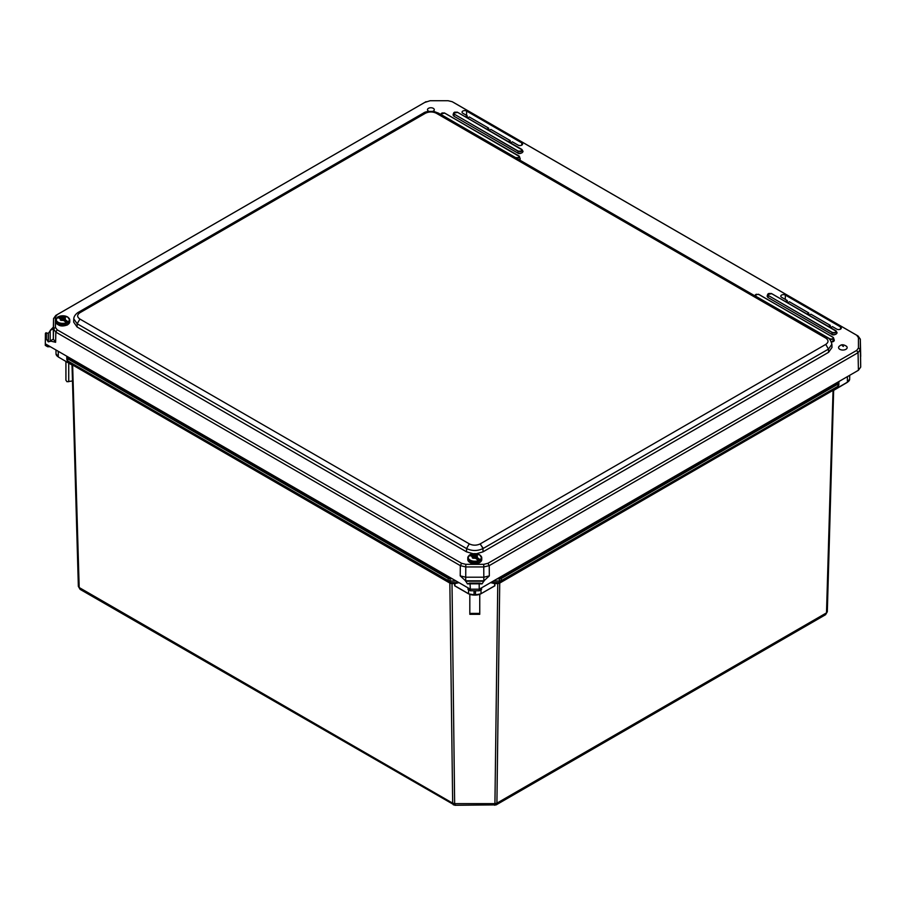 <?xml version="1.0" encoding="UTF-8"?>
<svg xmlns="http://www.w3.org/2000/svg" width="906" height="906" viewBox="0 0 906 906"><rect width="100%" height="100%" fill="white"/><g stroke="black" fill="none" stroke-linecap="round" stroke-linejoin="round"><path stroke-width="1.36" d="M453.396 804.879L452.672 803.169L79.184 587.541L80.124 589.376L454.857 805.275L496.171 804.879L825.559 614.71L826.499 612.875L496.907 803.169L496.171 804.879M494.416 804.528C494.721 805.728 494.891 805.434 494.925 803.645L454.642 803.645C454.676 805.434 454.846 805.728 455.152 804.528M455.503 586.25L454.642 585.752L454.699 583.747L450.384 583.385L72.016 364.484M72.48 380.95L66.999 381.743L65.923 380.226L65.923 361.369M68.72 362.989L68.72 381.743M469.818 613.407L479.75 613.407L479.75 614.302L469.818 614.302L469.818 594.427M833.667 389.818L499.183 583.385L494.88 583.747L494.71 585.82L494.653 583.804M481.007 589.749L481.007 593.724L494.71 585.82L481.007 593.724A7.758 4.485 180 0 1 475.525 595.038L468.629 593.872L454.642 585.752M454.914 583.804L454.857 585.82L468.561 593.724L468.561 589.761M833.667 389.976L827.314 611.765L833.611 390.226M833.701 390.101L847.404 382.185L847.404 376.624M451.811 583.758L448.798 582.173L451.743 583.385L458.696 582.479M452.422 578.866L448.051 578.39L67.61 358.742L67.667 360.882L66.784 357.655L66.851 359.773L68.562 362.649L448.787 582.162L448.085 580.52L67.667 360.882L68.562 362.649L450.384 583.385M474.053 595.117L480.792 593.849L475.525 595.117M494.472 583.566L490.588 582.637M497.768 583.758L494.925 803.645L496.907 803.169L499.727 582.762M499.183 583.385L500.769 582.173L499.387 582.501L499.512 580.984L493.442 580.984M500.758 582.173L497.836 583.385L499.387 582.501L490.859 582.479M458.98 582.649L455.095 583.566M55.991 349.988L55.991 352.83M479.75 613.407L479.75 594.427M490.724 582.683L497.564 583.385M456.103 580.984L450.055 580.984L450.191 582.501L458.844 582.683M838.888 382.989L838.831 385.118L837.121 387.983L500.78 582.162L501.494 580.52L499.512 580.984L499.546 578.866L497.122 578.866M849.681 378.164L849.681 375.31M67.406 357.077L68.041 357.961L67.61 358.742L66.784 357.598L66.784 356.217L66.784 357.621L67.406 356.579M838.888 382.921L838.888 381.551L838.073 384.076L501.516 578.39L499.546 578.866L499.546 577.983L498.651 577.983M479.285 562.694L470.067 562.569M473.623 557.145L469.285 555.242A6.795 3.918 180 0 1 470.169 554.665A6.795 3.918 180 0 1 470.769 554.381L473.872 555.423L474.869 556.748L470.939 554.37A6.557 3.783 180 0 1 479.41 554.766A6.557 3.783 180 0 1 480.101 559.648L480.271 559.863A6.795 3.918 180 0 1 478.776 560.723L474.676 557.609L473.136 558.289L472.275 557.79L473.385 557.111L472.898 558.141M476.635 556.227L475.299 556.748L476.42 555.389L477.281 555.888L476.08 556.624L476.171 557.496L476.171 556.748L480.101 559.648M476.069 555.559L473.906 555.446A2.559 1.472 180 0 1 476.103 555.548M480.271 559.863L476.171 557.496M476.42 556.103L476.42 555.389M473.351 558.13L475.65 558.164M473.476 557.054L474.291 557.552M473.612 556.726L474.676 557.609M474.857 557.258L476.08 556.805M476.08 557.054L475.254 557.552M475.276 557.949L476.205 558.13M67.293 324.835L58.075 324.71M61.642 319.286L57.293 317.383A6.795 3.918 180 0 1 58.188 316.806A6.795 3.918 180 0 1 58.788 316.522L62.888 318.142L62.888 318.889L58.958 316.511A6.557 3.783 180 0 1 67.429 316.907A6.557 3.783 180 0 1 68.109 321.789L68.278 322.004A6.795 3.918 180 0 1 66.795 322.864L62.695 319.75L61.144 320.43L60.283 319.931L61.393 319.252L60.906 320.282M64.643 318.38L63.318 318.889L64.428 317.53L65.3 318.029L64.088 318.765L64.179 319.637L64.179 318.889L68.109 321.789M64.949 318.199L65.187 319.478A2.559 1.472 180 0 0 64.983 318.187M68.278 322.004L64.179 319.637M64.428 318.244L64.428 317.53M61.336 320.305L63.658 320.305M62.265 319.75L61.483 319.195M61.619 318.878L62.684 319.75M62.876 319.399L64.088 318.946M64.088 319.195L63.25 320.067M64.213 320.271L63.273 319.693M839.16 346.341L840.168 345.56C841.765 344.303 843.905 344.552 846.578 346.341A4.281 2.469 180 0 1 845.898 349.32A4.281 2.469 180 0 1 840.258 349.535A4.281 2.469 180 0 1 839.16 346.341A4.281 2.469 180 0 1 839.839 345.82M77.95 312.547L77.973 312.536C75.289 314.427 73.884 316.534 73.771 318.867L77.169 323.759L79.921 319.059C76.908 316.953 76.908 314.835 79.921 312.729L425.401 113.261C429.048 111.529 432.706 111.529 436.364 113.261L825.74 338.074C828.752 340.18 828.752 342.298 825.74 344.405L480.259 543.86C476.601 545.605 472.943 545.605 469.285 543.86L79.921 319.059M73.771 318.867L73.669 322.117L77.078 326.987L77.169 323.759L466.545 548.56C472.037 551.131 477.519 551.131 483 548.56L480.259 543.86M476.42 553.736L483 551.845L483 548.56L828.48 349.104L831.889 344.212C830.734 340.226 829.33 338.119 827.676 337.881L825.74 338.074M77.078 326.987L466.545 551.845L473.136 553.736M483 551.845L828.582 352.321L831.991 347.451L831.889 344.212M432.762 111.347A3.397 1.959 0 0 0 434.28 109.717A3.397 1.959 0 0 0 433.283 108.324A3.397 1.959 0 0 0 429.58 107.905A3.397 1.959 0 0 0 427.485 109.717A3.397 1.959 0 0 0 428.481 111.098A3.397 1.959 0 0 0 428.991 111.347M830.587 327.644L832.399 326.602L836.77 329.127A2.673 1.54 -0 0 0 839.658 329.456A2.673 1.54 -0 0 0 841.323 328.051A2.673 1.54 -0 0 0 840.542 326.941L785.343 295.073A2.673 1.54 -0 0 0 782.422 294.744A2.673 1.54 -0 0 0 780.791 296.183A2.673 1.54 -0 0 0 781.572 297.259L787.257 300.543L785.445 301.585M809.081 315.231L810.893 314.189L830.27 325.367L828.458 326.42M787.574 302.808L789.386 301.766L808.764 312.955L806.952 313.997M510.542 142.865L512.343 141.823L518.028 145.107A2.673 1.54 -0 0 0 520.927 145.447A2.673 1.54 -0 0 0 522.592 144.031A2.673 1.54 -0 0 0 521.811 142.922L466.613 111.053A2.673 1.54 0 0 0 463.691 110.725A2.673 1.54 0 0 0 462.06 112.163A2.673 1.54 0 0 0 462.841 113.239L467.202 115.753L465.39 116.806M489.025 130.453L490.837 129.399L510.225 140.589L508.413 141.642M467.519 118.029L469.331 116.987L488.708 128.176L486.896 129.218M424.654 102.469L430.135 100.725L448.085 100.725L452.23 101.721L856.714 335.243L858.435 337.632L858.435 348.006L856.714 350.395L487.904 563.328L483.747 564.325L465.797 564.325L461.652 563.328L57.169 329.807L55.459 327.417L55.459 317.043L57.169 314.654L426.058 101.676L55.832 315.401L53.556 318.572L53.556 328.935L55.832 332.106L460.316 565.627L465.797 566.941L483.747 566.941L489.24 565.627L858.05 352.694L860.326 349.523L860.326 339.104L860.7 356.443M830.27 325.367L830.338 327.496M808.764 312.955L808.832 315.084M787.257 300.543L787.314 302.661M510.225 140.589L510.282 142.718M488.708 128.176L488.776 130.305M467.202 115.753L467.27 117.882M479.489 583.396L469.399 583.271L479.84 583.192L479.183 583.826L479.229 589.194L858.424 370.271L860.7 367.1L860.326 339.161L858.05 335.99L453.578 102.469M53.352 328.55L53.556 318.516L55.459 317.043M46.376 332.83L46.376 339.048L46.376 332.83M46.376 332.989L48.369 333.306L50.204 330.781L50.204 341.403L48.211 341.777L46.376 339.048M50.204 330.407L53.375 327.134M46.07 338.606L45.413 338.482L45.3 343.816L45.413 333.385L46.07 332.762M53.341 328.606L53.341 339.127L55.617 342.287L50.204 341.018M469.399 583.271L467.36 583.77L465.582 580.814L460.225 575.888L465.707 577.201L483.838 577.201L489.331 575.888L483.974 580.814L482.196 583.77L480.157 583.271M469.387 583.419L467.519 583.86L469.274 583.86M47.644 345.163L47.644 346.749L45.3 345.39L45.3 343.816L470.316 589.194L470.067 583.396M480.282 583.86L482.037 583.86L480.157 583.419M53.556 318.572L53.341 328.651L50.204 330.452L50.204 340.95L50.204 330.475L50.204 340.916L53.341 339.127L53.556 328.935L55.459 327.417M467.983 587.847L467.983 589.421L470.316 590.78L470.316 589.194L479.229 589.194L479.229 590.78L481.573 589.421L481.573 587.847M465.582 580.814L483.974 580.814M465.582 580.848L483.963 580.848M47.644 346.749L50.385 346.749M470.316 590.78L479.229 590.78M72.627 364.982L79.184 587.541L78.358 586.397L72.016 364.631L78.358 586.42L80.124 589.376M452.015 583.385L454.642 803.645L452.672 803.169L449.84 582.762M494.936 585.752L494.064 586.25M827.314 611.743L826.499 612.875L833.056 390.327M58.267 351.302L58.267 356.851A7.758 4.485 180 0 1 55.991 353.68L58.335 356.987L72.072 365.061M837.11 387.983L500.78 582.162M833.611 390.407L847.348 382.332L833.916 389.976M494.529 586.023L481.007 593.724M455.039 586.023L468.629 593.872L474.053 595.038A7.758 4.485 180 0 1 468.561 593.724M474.053 590.78L474.053 595.038L475.525 595.038L475.525 590.78M501.075 577.62L837.631 383.306L838.016 386.228L501.494 580.52L501.075 577.62L499.546 577.983M847.404 382.185A7.758 4.485 0 0 0 849.681 379.025L847.404 382.185M68.041 357.961L448.493 577.62L448.085 580.52L450.055 580.984L450.033 577.983L448.493 577.62M450.033 577.983L450.905 577.983M837.121 387.983L838.831 385.118L838.888 382.966L838.277 382.423L837.631 383.306M838.277 382.423L838.888 382.944L838.277 381.902M479.716 562.445A6.988 4.032 180 0 1 472.105 563.317A6.988 4.032 180 0 1 467.79 559.591C469.738 563.838 473.668 564.891 479.591 562.717L481.754 559.591A6.988 4.032 180 0 1 479.716 562.445M480.565 555.661A6.988 4.032 180 0 1 481.754 557.915A6.988 4.032 180 0 1 479.716 560.769A6.988 4.032 180 0 1 469.84 560.769A6.988 4.032 180 0 1 467.79 557.915A6.988 4.032 180 0 1 468.991 555.661M478.606 560.508A6.557 3.783 180 0 1 470.135 560.112A6.557 3.783 180 0 1 469.455 555.219M477.134 557.315L476.93 556.058A2.559 1.472 180 0 1 477.168 557.326M472.581 557.575A2.559 1.472 180 0 1 472.377 556.284M475.684 558.187A2.559 1.472 180 0 1 473.453 558.073M472.615 557.552L472.422 556.307M67.724 324.586A6.988 4.032 180 0 1 60.113 325.458A6.988 4.032 180 0 1 55.81 321.732C57.746 325.979 61.676 327.032 67.599 324.858L69.773 321.732A6.988 4.032 180 0 1 67.724 324.586M68.573 317.802A6.988 4.032 180 0 1 69.773 320.056A6.988 4.032 180 0 1 67.724 322.91A6.988 4.032 180 0 1 57.848 322.91A6.988 4.032 180 0 1 55.81 320.056A6.988 4.032 180 0 1 56.999 317.802M66.625 322.649A6.557 3.783 180 0 1 58.154 322.253A6.557 3.783 180 0 1 57.463 317.372M61.88 317.564A2.559 1.472 180 0 1 64.111 317.689M60.6 319.716A2.559 1.472 180 0 1 60.396 318.425M63.692 320.328A2.559 1.472 180 0 1 61.461 320.214M61.914 317.587L64.077 317.7M60.634 319.693L60.43 318.448M843.429 346.42L842.308 345.775L843.429 346.42M827.676 337.881L438.311 113.069L436.364 113.261M438.311 113.08L434.302 111.585C428.821 111.144 425.208 111.631 423.453 113.08L425.401 113.261M423.453 113.069L77.973 312.536L79.921 312.729M466.545 551.845L466.545 548.56L469.285 543.86M828.582 352.321L828.48 349.104L825.74 344.405M453.849 113.646L453.849 116.138L517.677 152.989C519.466 154.915 525.321 151.529 521.992 150.498M767.914 294.971L767.914 297.462L831.731 334.314C833.531 336.228 839.375 332.853 836.045 331.822M831.493 342.162L834.086 339.603M519.761 160.102L520.01 158.267M453.849 116.138L517.677 152.989M454.393 114.247L518.107 151.257A2.446 1.416 180 0 0 521.562 151.257A2.446 1.416 180 0 0 522.23 149.988L457.734 112.412L521.562 149.252A2.446 1.416 180 0 1 522.23 149.988L522.683 151.336A2.899 1.676 0 0 1 521.188 153.125A2.899 1.676 0 0 1 517.779 152.831L518.209 151.098L454.393 114.247C453.544 112.514 454.631 111.891 457.632 112.378L453.612 113.137L453.159 114.484A2.899 1.676 -0 0 0 453.963 115.991L454.28 114.405A2.446 1.416 180 0 1 453.612 113.137A2.446 1.416 180 0 1 455.095 112.095M767.914 297.462L831.731 334.314M771.697 293.691L835.615 330.577A2.446 1.416 180 0 1 836.295 331.302L836.736 332.649A2.899 1.676 -0 0 1 835.253 334.45A2.899 1.676 -0 0 1 831.844 334.155L832.274 332.411L768.447 295.571C767.608 293.838 768.684 293.204 771.697 293.691L767.665 294.461L767.223 295.809A2.899 1.676 0 0 0 768.016 297.304L768.345 295.73A2.446 1.416 180 0 1 767.665 294.461A2.446 1.416 180 0 1 768.345 293.725A2.446 1.416 180 0 1 769.149 293.419M831.425 341.981A2.899 1.676 0 0 0 834.222 339.988L833.509 337.87A2.186 1.257 180 0 1 832.388 339.229A2.186 1.257 180 0 1 829.828 339.003L755.819 296.387M519.58 160A2.899 1.676 0 0 0 520.135 158.652L519.432 156.545A2.186 1.257 180 0 1 518.311 157.893A2.186 1.257 180 0 1 515.74 157.667L441.743 115.051M785.343 295.073L785.275 299.399M840.542 326.941L840.508 329.138M466.613 111.053L466.545 115.379M521.811 142.922L521.777 145.119M858.435 348.006L860.326 349.523L860.7 367.1M860.326 339.161L858.435 337.632M858.05 335.99L856.714 335.243M55.832 315.401L57.169 314.654M55.617 342.287L55.832 332.106L57.169 329.807M460.225 575.888L460.316 565.627L461.652 563.328M465.707 580.837L465.797 564.325M483.838 580.837L483.747 564.325M489.331 575.888L489.24 565.627L487.904 563.328M858.424 370.271L858.05 352.694L856.714 350.395M456.93 112.095A2.446 1.416 180 0 1 457.655 112.367M835.547 330.531L771.765 293.691L836.295 331.302A2.446 1.416 180 0 1 835.038 332.819A2.446 1.416 180 0 1 832.161 332.57L768.447 295.571M770.995 293.419A2.446 1.416 180 0 1 771.719 293.68M829.737 339.444L829.93 338.844L755.842 296.285A2.186 1.257 180 0 1 755.242 295.163A2.186 1.257 180 0 1 755.842 294.507M755.944 296.137L755.944 294.473A2.186 1.257 180 0 1 756.567 294.235M758.197 294.235A2.186 1.257 180 0 1 758.843 294.461L832.829 337.179M754.992 295.911L755.876 294.473L758.9 294.473L832.886 337.179A2.186 1.257 180 0 1 833.509 337.87L832.807 337.191C833.554 338.731 832.591 339.274 829.93 338.844M515.718 157.769L441.766 114.96A2.186 1.257 180 0 1 441.165 113.828A2.186 1.257 180 0 1 442.49 112.899M444.121 112.899A2.186 1.257 180 0 1 444.767 113.125M444.846 113.171L518.832 155.889A2.186 1.257 180 0 1 519.432 156.545L444.846 113.171M457.632 112.378L521.46 149.218L521.46 151.098L518.209 151.098M835.513 330.543C836.363 332.275 835.275 332.91 832.274 332.411M755.944 294.473L758.82 294.473L832.807 337.191M441.868 114.802C441.12 113.261 442.071 112.706 444.744 113.137L441.165 113.828L440.905 114.575M444.744 113.137L518.719 155.855C519.466 157.395 518.515 157.95 515.854 157.519M45.413 338.482L45.413 333.385M48.369 341.868L48.369 333.306M48.211 333.397L48.211 341.777M479.183 583.826L470.361 583.826M482.196 583.77L480.237 583.77M469.319 583.77L467.36 583.77M465.571 581.222L483.974 581.222M45.719 338.414L45.719 332.966M483.283 548.323L480.055 543.985M827.314 611.765L825.559 614.71M470.169 554.665L467.79 557.915L467.79 559.591M470.792 554.381L479.591 554.778L481.754 557.915L481.754 559.591M473.476 556.986L473.476 557.734M58.188 316.806L55.81 320.056L55.81 321.732M58.799 316.522L67.599 316.93L69.773 320.056L69.773 321.732M61.483 319.127L61.483 319.875M480.021 583.136L469.535 583.136"/></g></svg>
